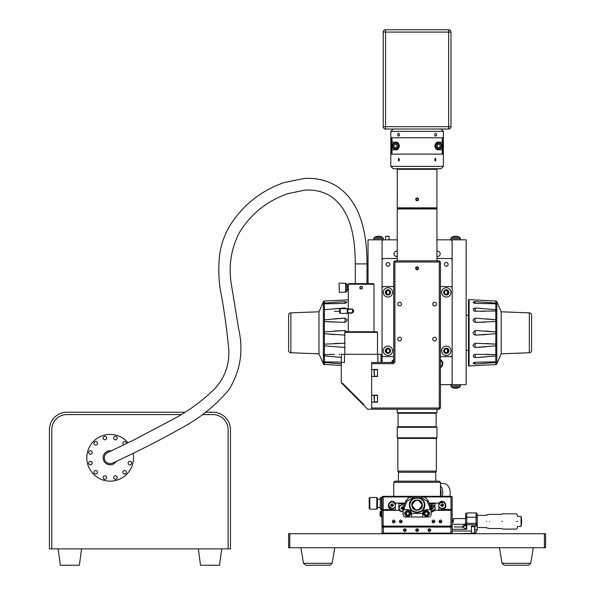 <?xml version="1.0" encoding="UTF-8"?>
<svg xmlns="http://www.w3.org/2000/svg" width="595" height="595" viewBox="0 0 595 595"><rect width="100%" height="100%" fill="white"/><g stroke="black" fill="none" stroke-linecap="round" stroke-linejoin="round"><path stroke-width="0.89" d="M398.412 481.154L398.412 471.686M435.785 481.154L435.785 471.686M305.778 565.25L303.472 563.301L332.159 563.301L329.853 565.25L305.778 565.25L303.472 563.301L300.877 547.727M504.344 565.25L502.039 563.301L530.725 563.301L528.42 565.25L504.344 565.25L502.039 563.301L499.443 547.727M440.456 483.49L443.58 483.49A9.341 6.605 90 0 1 449.701 496.334M442.271 496.334A9.341 6.605 -90 0 0 440.456 485.758M439.288 481.154L394.902 481.154L393.734 482.322L440.456 482.322L439.288 481.154M393.734 510.354L393.734 509.766M393.734 496.334L393.734 482.322M440.456 510.354L440.456 509.766M440.456 496.334L440.456 482.322M440.456 489.09A8.174 5.779 90 0 1 440.538 496.334M289.78 533.715L288.612 533.715L288.612 547.727L289.78 547.727L289.78 533.715L544.418 533.715L544.418 547.727L545.585 547.727L545.585 533.715L544.418 533.715M544.418 547.727L289.78 547.727M397.237 256.408A2.625 2.625 0 0 1 394.031 253.849A2.625 2.625 0 0 1 397.237 251.283M436.953 251.283A2.625 2.625 0 0 1 440.166 253.849A2.625 2.625 0 0 1 436.953 256.408M387.085 352.478A1.867 1.867 0 0 1 386.214 349.986A1.867 1.867 0 0 1 388.706 349.109A1.867 1.867 0 0 1 389.584 351.608A1.867 1.867 0 0 1 387.085 352.478M387.085 294.079A1.867 1.867 0 0 1 386.214 291.587A1.867 1.867 0 0 1 388.706 290.71A1.867 1.867 0 0 1 389.584 293.201A1.867 1.867 0 0 1 387.085 294.079M448.169 292.398A1.867 1.867 0 0 1 446.295 294.265A1.867 1.867 0 0 1 444.428 292.398A1.867 1.867 0 0 1 446.295 290.524A1.867 1.867 0 0 1 448.169 292.398M448.169 350.797A1.867 1.867 0 0 1 446.295 352.664A1.867 1.867 0 0 1 444.428 350.797A1.867 1.867 0 0 1 446.295 348.93A1.867 1.867 0 0 1 448.169 350.797M440.456 367.003A4.091 4.091 0 0 0 440.456 360.287M440.456 359.596A4.671 4.671 0 0 1 440.456 367.695M391.547 362.474A4.671 4.671 0 0 1 393.734 359.596M393.734 360.287A4.091 4.091 0 0 0 392.157 362.474M397.237 239.83L383.225 239.83L382.057 240.997L382.057 259.688L383.225 258.52L397.237 258.52M393.734 356.636L383.225 356.636L382.057 355.468L382.057 362.474M440.456 286.552L450.973 286.552L452.14 287.72L452.14 383.5L450.973 384.668L440.456 384.668M451.702 387.189L459.585 387.189A7.594 7.594 0 0 1 451.702 387.189A1.517 1.517 0 0 1 450.973 385.887L450.973 384.668L466.153 384.668L466.153 239.83L450.973 239.83L452.14 240.997L452.14 259.688L450.973 258.52L436.953 258.52M450.973 238.61L460.314 238.61A1.517 1.517 0 0 0 459.585 237.316A7.594 7.594 0 0 0 451.702 237.316L459.585 237.316L451.702 237.316A1.517 1.517 0 0 0 450.973 238.61L450.973 239.83L436.953 239.83M386.728 352.255L386.728 349.339M386.728 293.856L386.728 290.933M447.47 290.933L447.47 293.856M447.47 349.339L447.47 352.255M468.488 300.2A0.588 0.588 0 0 1 469.105 299.62L469.105 365.999A0.588 0.588 0 0 1 468.488 365.419L468.488 300.2M459.585 387.189A1.517 1.517 0 0 0 460.314 385.887L450.973 385.887M468.488 350.329L466.153 350.329M468.488 315.291L466.153 315.291M475.145 330.493L473.166 332.255L473.166 333.364L475.145 335.126L475.145 330.493L495.799 331.913L495.799 333.706L475.145 335.126L485.743 334.613M475.145 318.117L495.799 319.812L495.799 321.471L475.145 322.401L475.145 318.117L473.166 319.679L473.166 320.705L475.145 322.401M475.204 308.664L475.145 307.979L495.799 309.69L495.799 310.962L475.145 311.259L475.145 307.979L473.166 309.095L473.955 310.962L475.145 311.259M475.145 301.62L495.799 303.093L495.799 303.777L475.145 303.398L475.145 301.62L473.166 302.134L473.293 302.825M473.166 302.558L475.145 303.398M473.583 299.895L495.799 301.011L474.364 299.962M495.672 303.078L485.527 302.282M496.208 309.988L495.695 309.675M480.455 311.282L485.765 311.259M496.193 310.798L495.799 310.962L495.799 319.812L485.706 318.786M475.472 322.393L485.743 322.126M496.327 301.152L495.799 301.011L496.327 301.152A1.168 1.168 0 0 1 496.81 301.702L496.81 363.917A1.168 1.168 0 0 1 496.327 364.46L495.799 364.601L496.327 364.46M495.799 364.601L475.145 365.605L495.799 364.601L495.799 361.842L495.799 362.526L475.145 363.999L475.145 362.221L473.166 363.062L473.166 363.486L475.145 363.999M495.925 354.672L495.799 355.929L475.145 357.64L485.743 356.911M496.193 344.401L495.806 344.148M495.799 309.69L495.799 301.011M529.319 312.866L529.319 352.753A2.335 2.335 0 0 0 531.566 350.418L531.566 315.201A2.335 2.335 0 0 0 529.319 312.866L501.198 311.787L501.198 353.832L496.81 363.917M501.198 311.787L496.81 301.702M529.319 352.753L501.198 353.832M344.795 343.226L334.435 343.493M323.888 333.133L324.372 333.706L334.487 334.621M345.033 335.126L324.379 333.706L324.379 331.913L345.033 330.493L334.435 331.006M324.379 331.913L324.379 319.812L345.033 318.117L345.033 322.401L324.379 321.471L334.487 322.126M344.706 318.139L334.435 318.786M339.656 311.282L334.412 311.259M324.379 319.812L324.379 309.69L345.033 307.979L334.435 308.708M324.379 301.011L345.033 300.014L324.379 301.011L324.379 303.777L326.35 303.785L324.379 303.777L324.379 303.093L345.033 301.62L334.226 302.312M345.033 300.014L348.298 299.761M347.011 302.134L345.033 301.62L345.033 303.398L347.011 302.134M345.033 303.398L326.358 303.785M347.011 309.095L345.033 307.979L344.974 308.686M323.851 364.46L341.292 365.419L323.851 364.46A1.168 1.168 0 0 1 323.368 363.917L323.368 301.702A1.168 1.168 0 0 1 323.851 301.152M323.97 355.624L324.379 355.929L324.379 354.657L323.985 354.821M341.292 357.402L324.379 355.929L324.379 362.526L324.379 361.842L341.292 362.11M290.858 352.753L290.858 312.866A2.335 2.335 0 0 0 288.612 315.201L288.612 350.418A2.335 2.335 0 0 0 290.858 352.753L318.98 353.832L318.98 311.787L323.368 301.702M318.98 353.832L323.368 363.917M290.858 312.866L318.98 311.787M383.225 238.61L373.876 238.61A1.517 1.517 0 0 1 374.612 237.316A7.594 7.594 0 0 1 382.496 237.316L374.612 237.316L382.496 237.316A1.517 1.517 0 0 1 383.225 238.61L383.225 239.83L368.037 239.83L368.037 283.637M385.56 239.83L385.56 236.327L389.063 236.327L389.063 239.83M345.033 347.502L324.379 345.807L324.379 344.148L345.033 343.218M345.033 322.401L347.011 320.705L347.011 319.679L345.033 318.117M347.011 332.255L345.033 330.493L344.914 332.226M324.379 345.807L324.379 354.657L334.412 354.36M341.292 363.768L324.379 362.526L324.379 364.601M324.506 362.541L334.65 363.337M531.566 315.201L531.566 350.418M495.799 321.471L495.799 331.913L485.691 330.999M475.145 343.218L473.166 344.914L473.166 345.94L475.145 347.502L475.145 343.218L495.799 344.148L495.799 345.807L475.145 347.502L485.743 346.826M495.799 333.706L495.799 344.148L485.691 343.493M473.895 354.687L473.166 356.517L475.145 357.64L475.145 354.36L495.799 354.657L485.765 354.36M495.799 361.842L493.828 361.834L495.799 361.842L495.799 355.929M475.39 363.984L485.743 363.322M475.145 365.605L469.105 365.999M475.145 362.221L493.82 361.834M475.145 354.36L473.955 354.657M475.219 308.969L475.271 310.434M475.182 302.029L475.219 302.491M430.795 530.257L430.795 530.212C429.843 532.064 428.883 532.064 427.924 530.212C428.883 528.353 429.843 528.353 430.795 530.212L430.416 529.23L428.311 529.23L427.924 530.212L428.311 529.23L428.34 530.212L430.386 530.212L428.34 530.212M418.53 530.257L418.53 530.212C417.578 532.064 416.619 532.064 415.66 530.212C416.619 528.353 417.578 528.353 418.53 530.212L418.151 529.23L416.046 529.23L415.66 530.212L416.046 529.23L416.076 530.212L418.121 530.212L416.076 530.212M406.266 530.257L406.266 530.212C405.314 532.064 404.355 532.064 403.395 530.212C404.355 528.353 405.314 528.353 406.266 530.212L405.887 529.23L403.782 529.23L403.395 530.212L403.782 529.23L403.812 530.212L405.857 530.212L403.812 530.212M453.42 521.451C453.42 517.68 453.42 517.68 453.42 521.451C453.42 525.214 453.42 525.214 453.42 521.451M452.14 522.879A1.458 1.458 0 0 0 453.308 521.458C453.308 517.829 453.308 517.829 453.308 521.451C453.308 525.065 453.308 525.065 453.308 521.451A1.458 1.458 0 0 0 452.624 520.216L452.14 521.525M462.791 527.453L465.751 524.723L466.74 524.723L466.74 529.275L462.07 526.939C464.197 526.754 465.364 525.601 465.573 523.496L465.573 517.665L466.74 517.211L466.74 512.92L465.595 513.857L465.573 523.436L464.621 525.831M464.978 525.385L465.446 524.366L453.308 524.255M465.573 523.436L465.112 525.169M464.576 525.876L462.07 526.939L454.126 526.939M466.74 512.92L476.082 512.92L476.907 513.262L477.249 515.434L486.598 515.315M451.895 526.701L451.895 526.121M452.14 529.275L466.74 529.275L465.58 523.771L466.74 523.369L466.74 517.211L476.082 517.211L476.082 512.92M452.14 533.715L471.411 533.365L471.411 526.062L477.249 526.062L477.249 514.087M452.14 533.365L451.553 533.715M477.249 521.451L477.249 529.855L476.223 532.339L473.746 533.365L471.411 533.365M477.369 521.451C477.369 513.537 477.369 513.537 477.369 521.451C477.369 529.357 477.369 529.357 477.369 521.451M452.096 526.121A25.697 25.697 0 0 1 452.051 526.701M382.139 526.701A25.697 25.697 0 0 1 382.102 526.121M471.411 526.649L474.646 526.649L474.914 527.111L474.646 533.068L474.646 526.649M471.411 533.068L474.646 533.068M486.598 521.451C486.598 513.046 486.598 513.046 486.598 521.451C486.598 529.662 486.598 529.662 486.598 521.451C486.598 529.847 486.598 529.847 486.598 521.451M486.71 521.451C486.71 512.875 486.71 512.875 486.71 521.451C486.71 530.019 486.71 530.019 486.71 521.451M489.514 521.451C489.514 530.562 489.514 530.562 489.514 521.451C489.514 512.332 489.514 512.332 489.514 521.451M501.778 521.451C501.778 512.332 501.778 512.332 501.778 521.451C501.778 530.562 501.778 530.562 501.778 521.451M502.366 521.451C502.366 511.581 502.366 511.581 502.366 521.451C502.366 531.32 502.366 531.32 502.366 521.451M516.222 521.451C516.222 511.581 516.222 511.581 516.222 521.451C516.222 531.32 516.222 531.32 516.222 521.451M517.033 521.451C517.033 512.183 517.033 512.183 517.033 521.451C517.033 530.718 517.033 530.718 517.033 521.451M517.546 521.451C517.546 514.668 517.546 514.668 517.546 521.451C517.546 528.226 517.546 528.226 517.546 521.451M521.056 526.411L521.056 516.482A21.39 21.39 0 0 1 521.056 526.411L517.546 526.411M519.948 516.527L518.624 516.527M400.011 511.12L399.334 510.354L383.106 510.354L383.106 526.121L450.973 526.121L450.973 510.354L452.14 510.354L452.14 533.127L450.973 533.127L450.824 526.701L452.14 526.701M465.573 523.496L462.092 527.014M450.735 526.701L450.735 525.497M383.455 525.497L383.455 526.701M383.463 533.715L383.366 526.701L382.057 526.701L382.057 526.121M382.295 526.121L382.295 526.701M450.727 533.715L450.973 533.127L382.057 533.127L382.637 533.715M452.14 527.058L382.057 527.058L382.057 533.715M383.366 526.701L450.824 526.701M430.795 530.212L430.416 529.23L430.386 530.212M418.53 530.212L418.151 529.23L418.121 530.212M406.266 530.212L405.887 529.23L405.857 530.212M518.654 516.527L519.301 516.572M439.437 521.451L439.407 522.425L441.512 522.425L441.483 521.451L439.437 521.451L441.483 521.451M432.431 521.451L432.401 522.425L434.499 522.425L434.469 521.451L432.431 521.451L434.469 521.451M399.721 521.451L399.691 522.425L401.796 522.425L401.766 521.451L399.721 521.451L401.766 521.451M392.715 521.451L392.685 522.425L394.79 522.425L394.76 521.451L392.715 521.451L394.76 521.451M441.892 521.451C440.94 523.303 439.98 523.303 439.021 521.451C439.98 519.599 440.94 519.599 441.892 521.451M434.886 521.451C433.926 523.303 432.974 523.303 432.015 521.451C432.974 519.599 433.926 519.599 434.886 521.451M402.183 521.451C401.223 523.303 400.264 523.303 399.312 521.451C400.264 519.599 401.223 519.599 402.183 521.451M395.169 521.451C394.217 523.303 393.258 523.303 392.298 521.451C393.258 519.599 394.217 519.599 395.169 521.451M430.059 505.155L431.315 504.768C433.457 504.738 434.744 505.772 435.183 507.87L435.086 507.349L430.185 505.088M432.751 504.91L433.428 505.2M417.459 500.142L417.095 500.135C420.115 500.425 421.766 502.083 422.063 505.096C418.754 511.499 415.444 511.499 412.134 505.096C415.444 498.692 418.754 498.692 422.063 505.096C421.766 508.108 420.115 509.766 417.095 510.056C414.083 509.766 412.424 508.108 412.134 505.096C412.424 502.083 414.083 500.425 417.095 500.135L416.916 500.135M411.844 505.096C411.517 498.312 422.681 498.312 422.353 505.096C422.681 511.879 411.517 511.879 411.844 505.096M409.91 505.096C409.472 495.828 424.726 495.828 424.28 505.096C424.726 514.363 409.472 514.363 409.91 505.096M410.907 509.595L409.449 505.096C408.973 495.226 425.217 495.226 424.748 505.096L422.428 510.584M423.283 500.596L424.748 505.096C425.217 514.965 408.973 514.965 409.449 505.096L411.77 499.607M381.469 511.231L380.889 511.231A0.818 0.818 0 0 0 380.071 512.042A0.818 0.818 0 0 1 380.889 511.231L380.889 516.482A0.818 0.818 0 0 1 380.071 515.664L380.071 515.374M402.845 507.557L402.837 506.776L402.153 506.776L402.049 507.803L401.023 507.907L401.023 508.591L402.049 508.695L402.153 509.722L402.837 509.722L402.153 509.722L402.986 508.39L403.804 508.39M401.804 507.899L402.25 508.004L402.146 507.557M402.146 508.941L402.25 508.494L401.804 508.599M431.427 508.978L431.516 509.751L432.201 509.677L432.193 508.651L433.197 508.428L433.123 507.751L432.096 507.751L431.881 506.747L431.197 506.821L431.197 508.16L430.386 508.249M432.424 508.517L431.97 508.465L432.119 508.904M431.97 507.52L431.918 507.981L432.349 507.825M431.197 508.16L431.278 507.595M407.754 516.252C404.213 514.422 404.213 512.593 407.754 510.763C411.294 512.593 411.294 514.422 407.754 516.252M407.754 516.72C403.611 514.578 403.611 512.436 407.754 510.294C411.896 512.436 411.896 514.578 407.754 516.72M402.495 511.752C400.368 511.544 399.2 510.376 398.992 508.249C399.2 506.122 400.368 504.954 402.495 504.746L404.139 505.155L402.495 504.746L400.019 505.772L398.992 508.249L400.019 510.726L402.495 511.752M431.204 511.715L431.888 511.745M432.565 511.64L433.212 511.41M433.8 511.053L434.305 510.592M434.714 510.034L435.005 509.409M429.441 503.697L435.086 503.697L434.856 506.732M434.499 506.144L434.038 505.638M433.48 505.237L432.863 504.947M435.086 510.354L435.183 507.87C435.205 510.004 434.171 511.298 432.082 511.73L431.241 511.722M426.444 516.252C422.904 514.422 422.904 512.593 426.444 510.763C429.984 512.593 429.984 514.422 426.444 516.252M426.444 516.72C422.301 514.578 422.301 512.436 426.444 510.294C430.587 512.436 430.587 514.578 426.444 516.72M434.387 506.003L433.651 505.341M435.205 508.249L435.086 509.149L431.115 511.707M429.947 509.707L431.115 509.707L431.048 507.676L428.244 500.856L427.173 501.31L429.761 507.468L429.947 509.707L426.444 509.707C424.138 509.937 422.874 511.202 422.643 513.507L411.547 513.507C411.323 511.202 410.059 509.937 407.754 509.707L404.25 509.707L404.429 507.468L407.025 501.31L412.409 497.74L415.005 497.74M411.547 513.507L411.547 517.01L422.643 517.01L422.643 513.507M411.547 517.01L405.418 517.01L403.767 516.326L403.083 514.675L403.358 507.014L405.946 500.856L408.527 497.74L412.409 496.572L421.788 496.572L425.663 497.74L428.244 500.856M403.083 509.707L404.25 509.707M431.115 509.707L431.115 514.675L430.43 516.326L428.779 517.01L422.643 517.01M412.409 497.74L412.409 496.572L421.788 496.572L421.788 497.74L427.173 501.31M400.085 511.179L399.334 510.354L403.284 511.96M432.007 512.035L431.159 512.005M431.509 511.752L432.498 511.663M432.751 511.588L433.651 511.157M450.973 510.354L434.856 510.354L430.906 511.96M383.106 510.354L381.938 510.354L381.938 526.121L383.106 526.121M404.756 503.697L398.873 503.697L398.873 510.354M381.469 509.186L380.302 509.186L380.302 497.502L381.938 497.502L381.938 510.354M450.973 526.121L452.14 526.121M381.469 497.502L381.469 516.78L381.938 516.78M402.644 509.551L402.845 508.941M425.596 512.042L424.756 513.507L425.596 514.965L427.284 514.965L428.125 513.507L427.284 512.042L425.596 512.042M430.416 508.532L431.226 508.45M431.197 506.821L431.501 507.78M431.881 506.747L431.412 506.97M431.791 507.751L431.702 506.94M433.123 507.751L432.171 508.056M433.197 508.428L432.981 507.966M432.201 508.338L433.011 508.249M432.201 509.677L431.896 508.718M431.516 509.751L431.985 509.528M431.606 508.755L431.695 509.565M403.804 508.108L402.986 508.108M402.354 508.74L402.153 509.722M401.023 508.591L402.004 508.39M402.004 508.108L401.023 507.907L401.194 508.39M402.153 506.776L402.354 507.758M402.837 506.776L402.354 506.947M402.644 507.758L402.644 506.947M406.913 512.042L406.065 513.507L406.913 514.965L408.594 514.965L409.442 513.507L408.594 512.042L406.913 512.042M380.071 515.664L380.071 512.34M380.071 513.507L380.071 514.206M441.862 504.515L440.739 504.872L440.739 505.557L441.758 505.661L441.869 506.687L442.554 506.687L442.658 505.661L443.684 505.557L443.684 504.872L442.658 504.761L442.211 503.705L441.966 504.969L440.902 505.066L441.52 505.564M441.862 505.906L441.721 505.356M442.903 505.564L442.457 505.46L442.561 505.906M442.561 504.515L442.457 504.969L442.903 504.865M391.636 504.515L390.513 504.872L390.513 505.557L391.532 505.661L391.644 506.687L392.328 506.687L392.432 505.661L393.459 505.557L393.459 504.872L392.432 504.761L391.986 503.705L391.741 504.969L390.677 505.066L391.294 505.564M391.636 505.906L391.495 505.356M392.678 505.564L392.231 505.46L392.336 505.906M392.336 504.515L392.231 504.969L392.678 504.865M438.708 503.11L438.708 505.214C441.044 500.693 443.379 500.693 445.714 505.214C445.506 507.342 444.339 508.509 442.211 508.718C440.084 508.509 438.917 507.342 438.708 505.214C438.917 503.087 440.084 501.92 442.211 501.711C444.339 501.92 445.506 503.087 445.714 505.214C444.398 509.082 442.219 509.655 439.162 506.94L439.98 507.914M393.704 508.264L395.028 506.94C391.979 509.655 389.792 509.082 388.483 505.214C390.818 500.693 393.154 500.693 395.489 505.214C395.281 507.342 394.113 508.509 391.986 508.718C389.859 508.509 388.691 507.342 388.483 505.214C388.691 503.087 389.859 501.92 391.986 501.711C394.113 501.92 395.281 503.087 395.489 505.214L395.266 503.987M442.063 503.906L442.554 503.742L442.063 504.724M391.837 503.906L392.328 503.742L391.837 504.724M440.486 508.264L441.073 508.524M370.96 497.502L376.799 497.502L377.386 498.089L377.386 508.599L376.799 509.186L369.793 509.156L369.793 497.532L369.205 498.119L369.205 508.569L369.793 509.156M376.799 497.502L376.799 509.186M370.96 497.532L369.793 497.532M405.002 503.11L395.147 503.11C390.432 496.877 384.318 508.643 391.986 509.008L391.986 509.417L384.727 509.766L382.057 509.417L382.057 496.922L382.637 496.334L451.553 496.334L452.14 496.922L450.973 496.922L450.973 509.417L442.211 509.417L442.211 509.008C450.006 508.539 443.602 496.929 439.051 503.11L429.196 503.11M382.057 509.417L383.225 509.417L383.225 496.922L382.057 496.922M439.69 502.373L439.051 503.11L444.331 502.068M410.215 496.922L383.225 496.922L383.463 496.334M423.975 496.922L450.973 496.922L450.727 496.334M391.986 509.417L383.366 509.766M388.185 505.185L391.986 509.008M442.211 509.417L452.14 509.417L452.14 496.922M384.727 509.766L385.56 509.417M394.991 503.407L394.626 502.916M394.158 502.463L393.637 502.12M393.05 501.875L392.417 501.734M391.808 501.711L391.168 501.808M395.489 508.13L395.028 506.94L395.489 509.766L391.986 509.766M395.489 503.11L395.467 505.601M438.708 508.13L439.162 506.94L438.708 509.766L442.211 509.766M442.39 501.711L441.78 501.734M441.14 501.875L440.56 502.12M440.032 502.463L439.564 502.916M439.207 503.407L438.924 503.987M452.14 509.417L450.824 509.766M393.459 504.872L392.477 505.066M393.459 505.557L393.288 505.066M392.477 505.356L393.288 505.356M392.328 506.687L392.127 505.705M391.644 506.687L392.127 506.516M391.837 505.705L391.837 506.516M392.127 504.724L392.127 503.906M443.684 504.872L442.702 505.066M443.684 505.557L443.513 505.066M442.702 505.356L443.513 505.356M442.554 506.687L442.353 505.705M441.869 506.687L442.353 506.516M442.063 505.705L442.063 506.516M442.353 504.724L442.353 503.906M436.053 133.406C434.603 133.577 434.35 134.44 435.295 135.995C436.708 135.824 436.961 134.961 436.053 133.406L435.681 133.295M398.516 161.074C399.818 160.137 399.818 159.207 398.516 158.27L398.516 161.074M398.895 133.406C397.482 133.577 397.229 134.44 398.137 135.995C399.595 135.824 399.847 134.961 398.895 133.406L398.516 133.295M435.295 135.995L435.681 136.099M435.681 161.074L435.681 158.27C434.372 159.207 434.372 160.137 435.681 161.074M398.137 135.995L398.516 136.099M390.818 166.384L393.154 168.727L441.044 168.727L443.379 166.384L390.818 166.384L390.818 131.369L443.379 131.369L441.044 129.033M442.204 154.12L391.235 154.12L391.235 137.772L442.963 137.772L442.963 154.12L391.986 154.12L391.986 137.772L442.211 137.772L442.211 154.12M395.489 149.747L392.12 149.747L392.12 142.153L395.489 142.153C400.048 140.926 400.048 150.966 395.489 149.747A3.793 3.793 0 0 0 396.568 149.59M442.078 149.747L438.708 149.747C434.142 150.966 434.142 140.926 438.708 142.153L442.078 142.153L442.078 149.747M396.739 149.531A3.793 3.793 0 0 0 397.772 148.981M397.854 148.914A3.793 3.793 0 0 0 398.241 148.564M398.412 148.363A3.793 3.793 0 0 0 398.821 147.768M398.925 147.56A3.793 3.793 0 0 0 399.096 147.121M399.223 146.638A3.793 3.793 0 0 0 399.282 145.946M399.282 145.842A3.793 3.793 0 0 0 399.215 145.21M399.126 144.868A3.793 3.793 0 0 0 398.918 144.325M398.821 144.131A3.793 3.793 0 0 0 398.412 143.529M398.234 143.328A3.793 3.793 0 0 0 396.731 142.361M396.568 142.309A3.793 3.793 0 0 0 395.489 142.153M438.708 149.747A3.793 3.793 0 0 1 437.63 149.59M437.459 149.531A3.793 3.793 0 0 1 435.957 148.564M435.785 148.371A3.793 3.793 0 0 1 435.369 147.761M435.272 147.567A3.793 3.793 0 0 1 435.064 147.025M434.982 146.682A3.793 3.793 0 0 1 434.908 146.05M434.908 145.946A3.793 3.793 0 0 1 434.975 145.254M435.094 144.771A3.793 3.793 0 0 1 435.272 144.332M435.376 144.124A3.793 3.793 0 0 1 435.778 143.529M435.957 143.335A3.793 3.793 0 0 1 436.336 142.979M436.418 142.919A3.793 3.793 0 0 1 437.459 142.361M437.63 142.309A3.793 3.793 0 0 1 438.708 142.153M441.423 145.946A2.715 2.715 0 0 0 438.708 143.231A2.715 2.715 0 0 0 435.986 145.946A2.715 2.715 0 0 0 438.708 148.661A2.715 2.715 0 0 0 441.423 145.946M441.921 145.946A3.213 3.213 0 0 0 438.708 142.733A3.213 3.213 0 0 0 435.495 145.946A3.213 3.213 0 0 0 438.708 149.159A3.213 3.213 0 0 0 441.921 145.946M436.968 145.946L437.838 144.444L439.579 144.444L440.449 145.946L439.579 147.456L437.838 147.456L436.968 145.946M398.204 145.946A2.715 2.715 0 0 0 395.489 143.231A2.715 2.715 0 0 0 392.774 145.946A2.715 2.715 0 0 0 395.489 148.661A2.715 2.715 0 0 0 398.204 145.946M398.702 145.946A3.213 3.213 0 0 0 395.489 142.733A3.213 3.213 0 0 0 392.276 145.946A3.213 3.213 0 0 0 395.489 149.159A3.213 3.213 0 0 0 398.702 145.946M393.749 145.946L394.619 144.444L396.359 144.444L397.229 145.946L396.359 147.456L394.619 147.456L393.749 145.946M386.029 264.358A1.867 1.867 0 0 1 387.895 262.492A1.867 1.867 0 0 1 389.762 264.358A1.867 1.867 0 0 1 387.895 266.233A1.867 1.867 0 0 1 386.029 264.358M444.428 264.358A1.867 1.867 0 0 1 446.295 262.492A1.867 1.867 0 0 1 448.169 264.358A1.867 1.867 0 0 1 446.295 266.233A1.867 1.867 0 0 1 444.428 264.358M452.14 287.72L452.14 259.688M382.057 355.468L382.057 259.688M397.237 409.196L397.237 412.707L436.953 412.707L436.953 409.196M415.734 268.33A1.361 1.361 90 0 0 417.095 269.699A1.361 1.361 90 0 0 418.456 268.33A1.361 1.361 90 0 0 417.095 266.969A1.361 1.361 90 0 0 415.734 268.33M417.095 266.872A1.458 1.458 0 0 1 418.56 268.33A1.458 1.458 0 0 1 417.095 269.795A1.458 1.458 0 0 1 415.637 268.33A1.458 1.458 0 0 1 417.095 266.872M340.243 313.364L339.656 312.777L339.656 309.274L340.243 308.686L347.249 308.686L347.249 313.364L340.243 313.364L340.243 308.686M347.249 313.364L347.83 312.777L347.83 309.274L347.249 308.686M347.83 309.274L352.508 309.274L352.508 312.777L347.83 312.777M339.016 283.399L339.366 292.398L339.016 283.399M339.366 283.049L346.022 283.399L346.022 292.041L339.366 292.398M352.508 312.018L353.437 312.018L353.497 311.378M353.437 310.032L353.437 312.018M352.508 310.032L353.385 310.032L352.508 309.913L352.508 309.132M346.022 284.217L347.19 284.217L347.19 291.223L346.022 291.223M362.444 288.255L362.548 287.72L361.15 289.125L359.744 287.72L359.856 288.255M359.856 288.263L361.15 289.125L362.444 288.263M348.298 284.217L373.995 284.217L373.415 283.637L348.886 283.637L348.298 284.217L348.313 289.341M361.135 286.321L360.154 286.731L359.744 287.72L361.15 286.321L362.548 287.72L362.139 286.731L361.15 286.321M347.19 289.475L348.298 289.475L348.298 309.036L352.062 309.036L353.623 311.081L352.062 313.126L348.298 313.126L348.298 331.757M373.995 284.217L373.995 331.757M397.237 200.723L397.244 197.994M397.824 168.727L397.237 169.307L397.281 200.009M415.734 199.362A1.361 1.361 0 0 0 417.095 200.723A1.361 1.361 0 0 0 418.456 199.362A1.361 1.361 0 0 0 417.095 198.001A1.361 1.361 0 0 0 415.734 199.362M418.337 200.009L417.095 200.76L415.853 200.009L415.853 198.715L417.095 197.964L418.337 198.715L418.337 200.009A1.398 1.398 0 0 1 417.965 200.463A1.398 1.398 0 0 0 418.263 200.143M436.373 168.727L436.953 169.307L397.237 169.307M377.498 332.345L344.795 332.345L345.383 331.757L376.918 331.757L377.498 332.345L377.498 354.3M397.237 207.834L397.824 208.414L436.373 208.414L436.953 207.834L397.237 207.834L397.237 200.76M436.953 207.834L436.953 169.307M344.795 332.345L344.795 354.3M374.344 401.826L373.995 395.972L374.344 395.474L377.498 395.474M377.498 401.9L374.344 401.9L374.344 395.474M374.344 376.129L373.995 370.276L374.344 369.778L377.498 369.778M377.498 376.204L374.344 376.204L374.344 369.778M397.824 208.414L397.237 209.001L436.953 209.001L436.953 260.855M401.447 304.075A1.867 1.867 0 0 1 399.58 305.942A1.867 1.867 0 0 1 397.705 304.075A1.867 1.867 0 0 1 399.58 302.208A1.867 1.867 0 0 1 401.447 304.075M401.447 339.113A1.867 1.867 0 0 1 399.58 340.987A1.867 1.867 0 0 1 397.705 339.113A1.867 1.867 0 0 1 399.58 337.246A1.867 1.867 0 0 1 401.447 339.113M436.485 304.075A1.867 1.867 0 0 1 434.618 305.942A1.867 1.867 0 0 1 432.751 304.075A1.867 1.867 0 0 1 434.618 302.208A1.867 1.867 0 0 1 436.485 304.075M436.485 339.113A1.867 1.867 0 0 1 434.618 340.987A1.867 1.867 0 0 1 432.751 339.113A1.867 1.867 0 0 1 434.618 337.246A1.867 1.867 0 0 1 436.485 339.113M439.288 262.023L439.288 408.029L440.456 408.029L440.456 262.023L439.288 260.855L394.902 260.855L394.321 261.443L394.902 262.023L439.288 262.023L439.876 261.443M440.456 408.029L439.288 409.196L439.288 408.029L371.659 408.029L371.659 409.196L439.288 409.196M394.321 261.443L393.734 262.023L393.734 362.474L371.659 362.474L371.659 363.642L393.734 363.642L393.734 362.474L394.902 362.474L394.902 262.023M371.659 363.642L371.659 369.488L377.498 369.488L377.498 376.494L371.659 376.494L371.659 395.184L377.498 395.184L377.498 402.19L371.659 402.19L371.659 408.029M371.659 409.196L367.658 409.196L363.463 405.002L363.872 404.585L342.4 383.113L341.984 383.522L341.292 382.83L341.292 362.474L344.468 362.474L344.468 354.3L377.832 354.3L377.832 362.474M371.659 402.19L371.659 395.184M371.659 376.494L371.659 369.488M341.984 383.522L363.463 405.002M341.292 362.474L341.292 354.3L344.468 354.3M377.832 354.3L381.001 354.3L381.001 362.474M415.853 198.715A1.398 1.398 0 0 1 418.337 198.715M416.031 199.362L416.567 198.44L417.63 198.44L418.166 199.362L417.63 200.284L416.567 200.284L416.031 199.362M352.062 313.126L352.508 312.777M348.32 286.128L347.19 285.972M353.326 312.249L352.508 312.249M353.504 311.021L353.46 310.196M345.673 283.049L345.673 292.398M418.166 268.33L417.63 269.252L416.567 269.252L416.031 268.33L416.567 267.408L417.63 267.408L418.166 268.33M415.935 198.581A1.398 1.398 0 0 1 418.278 198.604M441.624 350.797A4.671 4.671 0 0 1 446.295 346.126A4.671 4.671 0 0 1 450.973 350.797A4.671 4.671 0 0 1 446.295 355.468A4.671 4.671 0 0 1 441.624 350.797M441.624 292.398A4.671 4.671 0 0 1 446.295 287.72A4.671 4.671 0 0 1 450.973 292.398A4.671 4.671 0 0 1 446.295 297.069A4.671 4.671 0 0 1 441.624 292.398M383.225 350.797A4.671 4.671 0 0 1 387.895 346.126A4.671 4.671 0 0 1 392.566 350.797A4.671 4.671 0 0 1 387.895 355.468A4.671 4.671 0 0 1 383.225 350.797M383.225 292.398A4.671 4.671 0 0 1 387.895 287.72A4.671 4.671 0 0 1 392.566 292.398A4.671 4.671 0 0 1 387.895 297.069A4.671 4.671 0 0 1 383.225 292.398M385.27 292.398A2.625 2.625 0 0 1 387.895 289.765A2.625 2.625 0 0 1 390.521 292.398A2.625 2.625 0 0 1 387.895 295.023A2.625 2.625 0 0 1 385.27 292.398M385.27 350.797A2.625 2.625 0 0 1 387.895 348.172A2.625 2.625 0 0 1 390.521 350.797A2.625 2.625 0 0 1 387.895 353.423A2.625 2.625 0 0 1 385.27 350.797M443.669 292.398A2.625 2.625 0 0 1 446.295 289.765A2.625 2.625 0 0 1 448.928 292.398A2.625 2.625 0 0 1 446.295 295.023A2.625 2.625 0 0 1 443.669 292.398M443.669 350.797A2.625 2.625 0 0 1 446.295 348.172A2.625 2.625 0 0 1 448.928 350.797A2.625 2.625 0 0 1 446.295 353.423A2.625 2.625 0 0 1 443.669 350.797M382.057 287.72L383.225 286.552L393.734 286.552M440.456 356.636L450.973 356.636L452.14 355.468M398.643 412.707L398.055 413.287L398.055 426.719M435.555 412.707L436.135 413.287L398.055 413.287M436.135 413.287L436.135 426.719M436.953 427.307L436.373 426.719L397.824 426.719L397.237 427.307L397.237 437.816L436.953 437.816L436.953 427.307L397.237 427.307M436.953 437.816L436.373 438.403L397.824 438.403L397.237 437.816M397.824 438.403L397.824 471.106L436.373 471.106L436.373 438.403M436.373 471.106L435.205 472.274L398.992 472.274L397.824 471.106M184.807 412.238L66.938 412.238A17.523 17.523 0 0 0 49.415 429.754L49.415 548.895L51.758 548.895L51.758 429.754A15.187 15.187 0 0 1 66.938 414.574L181.014 414.574L66.938 414.574A15.187 15.187 0 0 0 51.758 429.754L51.758 548.895L230.466 548.895L230.466 429.754A17.523 17.523 0 0 0 212.943 412.238L205.677 412.238M228.13 429.754L228.13 548.895L228.13 429.754A15.187 15.187 0 0 0 212.943 414.574A15.187 15.187 0 0 1 228.13 429.754M202.449 414.574L212.943 414.574L202.449 414.574M93.95 443.335A1.755 1.755 0 0 0 95.706 445.09A1.755 1.755 0 0 0 97.454 443.335A1.755 1.755 0 0 0 95.706 441.587A1.755 1.755 0 0 0 93.95 443.335M88.662 452.498A1.755 1.755 0 0 0 90.41 454.253A1.755 1.755 0 0 0 92.166 452.498A1.755 1.755 0 0 0 90.41 450.75A1.755 1.755 0 0 0 88.662 452.498M88.662 463.081A1.755 1.755 0 0 0 90.41 464.829A1.755 1.755 0 0 0 92.166 463.081A1.755 1.755 0 0 0 90.41 461.326A1.755 1.755 0 0 0 88.662 463.081M93.95 472.244A1.755 1.755 0 0 0 95.706 473.999A1.755 1.755 0 0 0 97.454 472.244A1.755 1.755 0 0 0 95.706 470.489A1.755 1.755 0 0 0 93.95 472.244M103.113 477.532A1.755 1.755 0 0 0 104.869 479.287A1.755 1.755 0 0 0 106.617 477.532A1.755 1.755 0 0 0 104.869 475.784A1.755 1.755 0 0 0 103.113 477.532M113.697 477.532A1.755 1.755 0 0 0 115.445 479.287A1.755 1.755 0 0 0 117.2 477.532A1.755 1.755 0 0 0 115.445 475.784A1.755 1.755 0 0 0 113.697 477.532M122.86 472.244A1.755 1.755 0 0 0 124.608 473.999A1.755 1.755 0 0 0 126.363 472.244A1.755 1.755 0 0 0 124.608 470.489A1.755 1.755 0 0 0 122.86 472.244M128.148 463.081A1.755 1.755 0 0 0 129.903 464.829A1.755 1.755 0 0 0 131.651 463.081A1.755 1.755 0 0 0 129.903 461.326A1.755 1.755 0 0 0 128.148 463.081M126.326 443.684A1.755 1.755 0 0 0 124.608 441.587A1.755 1.755 0 0 0 123.819 444.896M113.697 438.046A1.755 1.755 0 0 0 115.445 439.794A1.755 1.755 0 0 0 117.2 438.046A1.755 1.755 0 0 0 115.445 436.291A1.755 1.755 0 0 0 113.697 438.046M111.228 450.861A7.006 7.006 0 0 0 103.151 457.793A7.006 7.006 0 0 0 116.122 461.475M103.113 438.046A1.755 1.755 0 0 0 104.869 439.794A1.755 1.755 0 0 0 106.617 438.046A1.755 1.755 0 0 0 104.869 436.291A1.755 1.755 0 0 0 103.113 438.046M128.096 442.821A23.361 23.361 0 0 0 86.796 457.793A23.361 23.361 0 0 0 110.157 481.154A23.361 23.361 0 0 0 133.094 453.375M221.704 548.895L219.555 565.25L200.5 565.25L198.343 548.895M81.537 548.895L79.388 565.25L60.333 565.25L58.176 548.895M112.589 463.096A5.838 5.838 0 0 1 104.318 457.793A5.838 5.838 0 0 1 107.74 452.475L107.74 452.475A5.838 5.838 0 0 0 104.318 457.793M445.127 29.75L448.637 29.75A2.335 2.335 0 0 1 450.973 32.085L450.973 126.698A2.335 2.335 0 0 1 448.637 129.033L385.56 129.033A2.335 2.335 0 0 1 383.225 126.698L383.225 32.085A2.335 2.335 0 0 1 385.56 29.75L445.127 29.75M324.379 309.69L324.379 303.777M324.379 344.148L324.379 333.706M495.799 345.807L495.799 354.657M477.249 524.723L476.082 524.723L476.082 523.369L477.249 523.816M476.082 526.062L476.082 524.723L466.74 524.723L466.74 523.369L476.082 523.369L476.082 517.211L477.249 517.665M452.14 531.023L471.411 531.023M477.249 529.855L474.914 529.855M430.839 507.014L429.761 507.468M403.358 507.014L404.429 507.468M405.946 500.856L407.025 501.31M404.25 508.375L403.083 508.375M431.115 508.375L429.947 508.375M419.192 497.74L421.788 497.74M381.469 515.605L381.938 515.605M381.938 499.837L381.469 499.837M355.304 283.637L355.304 263.89L366.989 263.89C367.026 234.876 361.314 199.95 333.944 184.569C324.424 179.66 314.272 177.667 303.495 178.582L283.979 182.62C261.443 190.556 243.69 204.449 230.726 224.315C224.62 234.043 220.879 244.627 219.503 256.058C218.358 267.207 218.61 278.356 220.262 289.497C224.181 309.735 227.037 330.113 228.837 350.634C229.283 365.635 224.389 378.539 214.141 389.346C201.66 401.454 187.722 411.569 172.319 419.676L132.715 440.553L107.74 452.475M448.637 126.698L448.637 32.085L385.56 32.085L385.56 126.698L450.973 126.698A2.335 2.335 0 0 1 448.637 129.033L448.637 126.698M450.973 32.085L448.637 32.085L448.637 29.75M383.225 126.698L385.56 126.698L385.56 129.033A2.335 2.335 0 0 1 383.225 126.698M385.56 29.75L385.56 32.085L383.225 32.085M334.747 547.727L332.159 563.301L329.853 565.25M533.321 547.727L530.725 563.301L528.42 565.25M473.166 299.828L469.105 299.62M460.314 238.61L460.314 239.83M373.876 238.61L373.876 239.83M339.18 354.337L339.723 354.337L339.18 354.337M480.998 354.337L480.455 354.337L480.998 354.337M460.314 385.887L460.314 384.668M465.573 518.528L453.308 518.647M486.598 514.935L489.514 514.385L501.778 514.385L502.366 513.797L516.222 513.797L517.033 514.266L517.546 516.192M486.598 527.958L489.514 528.516L501.778 528.516L502.366 529.096L516.222 529.096L517.033 528.635L517.546 526.701M477.249 527.46L486.598 527.579M517.546 516.482L518.364 516.482M520.238 516.482L521.056 516.482M381.469 516.482L380.889 516.482M452.624 520.216A1.458 1.458 0 0 0 452.14 520.015M377.386 499.257L380.302 499.257M377.386 507.431L380.302 507.431M393.154 129.033L390.818 131.369M443.379 166.384L443.379 131.369M397.237 260.855L397.237 209.001M436.373 208.414L436.953 209.001M355.304 263.89C355.051 239.547 351.831 210.169 330.039 195.792C322.14 191.255 313.58 189.403 304.35 190.236L287.697 193.687C266.984 201.006 250.912 213.917 239.48 232.422C230.875 249.03 228.235 266.738 231.552 285.541L238.543 328.425C243.734 350.641 240.462 371.168 228.711 390C214.512 406.69 197.6 419.996 177.972 429.902C151.933 444.993 111.466 463.698 112.574 463.103L112.574 463.103M366.989 283.637L366.989 263.89"/></g></svg>
